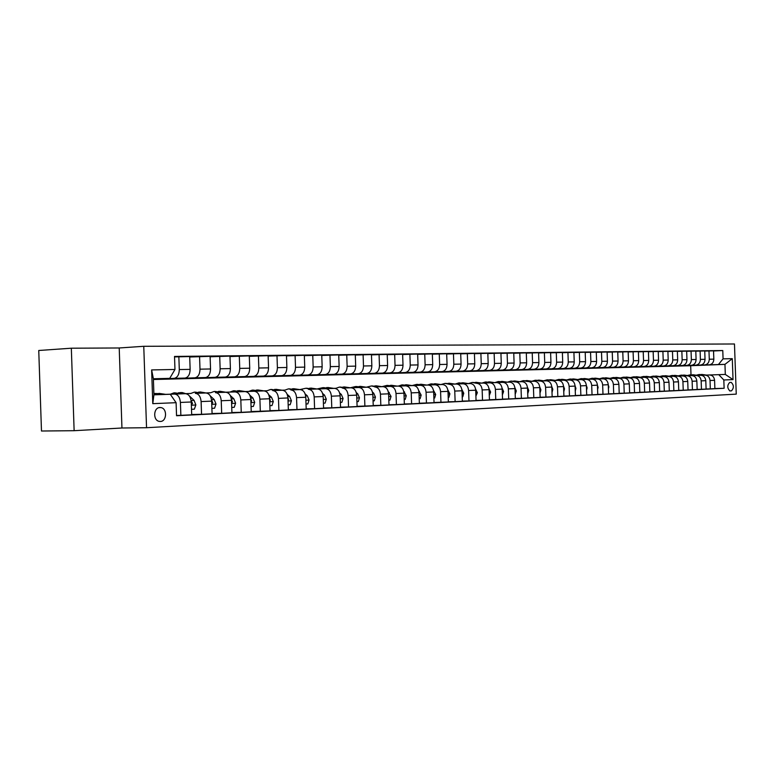 <?xml version="1.0" encoding="UTF-8"?>
<svg xmlns="http://www.w3.org/2000/svg" width="775" height="775" viewBox="0 0 775 775"><rect width="100%" height="100%" fill="white"/><g stroke="black" fill="none" stroke-linecap="round" stroke-linejoin="round"><path stroke-width="1.16" d="M160.386 421.464C166.887 421.474 167.4 408.464 160.938 407.592L159.902 407.514C153.528 407.418 152.762 420.186 159.088 421.348L160.386 421.464M71.329 348.207L38.75 350.494L41.482 431.016L74.129 430.697L121.946 428.003L146.543 427.722L143.763 346.299L119.214 347.975L71.329 348.207L74.129 430.697M146.543 427.722L736.25 394.126L734.467 343.984L143.763 346.299M731.164 382.404L729.672 382.472C727.086 385.301 727.153 388.12 729.876 390.929L731.464 390.852C734.041 388.013 733.973 385.194 731.251 382.404L731.164 382.404M706.422 375.081L725.313 374.432L724.954 364.366L718.435 364.531L723.075 358.844L722.775 350.542L174.52 356.432L174.966 369.472L169.725 378.355L153.382 378.762L153.925 394.833L170.267 394.252L153.925 394.814L152.782 403.659L151.629 369.927L174.966 369.472M723.075 358.844L732.288 358.67L733.034 379.605L723.821 379.983L718.793 374.664L706.442 375.09L701.859 374.441M714.879 388.546L724.121 388.285L723.821 379.983M724.121 388.285L176.545 415.739L176.099 402.69L152.782 403.659M691 374.819L690.68 365.722L724.954 364.366L732.288 358.67M718.793 374.664L725.313 374.432L733.034 379.605M165.821 394.349L185.467 393.7C188.809 394.097 190.737 396.858 191.251 401.993L191.696 414.809L180.866 415.352L180.42 402.438C179.907 397.275 177.979 394.485 174.637 394.088L165.879 394.388L158.991 393.371M186.533 393.613L190.795 393.458L186.562 393.623M206.693 392.896L210.626 392.751M226.31 392.189L229.943 392.063M251.216 411.564L270.029 410.886L269.613 398.747C269.109 393.884 267.191 391.268 263.849 390.9L248.756 391.394M264.023 390.842L267.084 390.736L264.052 390.862M282.158 390.203L284.948 390.096M299.838 389.573L302.376 389.476M327.273 388.624L322.894 387.655L317.091 388.963L319.368 388.876M333.88 388.353L335.953 388.285M357.081 406.323L373.23 405.732L372.833 394.465C372.349 389.97 370.46 387.548 367.156 387.209L352.131 387.703M366.294 387.2L367.931 387.142M381.92 386.638L383.354 386.589M397.178 386.095L398.418 386.057L397.197 386.105M419.362 403.233L434.039 402.69L433.661 391.947C433.186 387.655 431.317 385.349 428.062 385.039L413.143 385.524M426.647 385.049L442.409 384.526L426.686 385.068M440.878 384.536L441.595 384.516M454.799 384.042L455.351 384.022M481.711 383.082L496.678 382.588L481.75 383.102M195.329 393.351L205.859 392.973C209.211 393.361 211.129 396.083 211.643 401.14L212.079 413.792L201.548 414.315L201.112 401.576C200.599 396.49 198.671 393.739 195.329 393.351L205.859 392.973M215.46 392.634L225.709 392.266C229.051 392.644 230.979 395.327 231.493 400.326L231.919 412.794L221.669 413.308L221.233 400.743C220.73 395.725 218.802 393.012 215.46 392.634L225.709 392.266M218.589 392.508L214.181 391.443L210.587 392.78L206.712 392.906M231.909 412.523L241.248 412.329L240.822 399.939C240.318 394.979 238.39 392.305 235.048 391.927L226.368 392.228M241.248 412.329L251.226 411.825L250.809 399.522C250.296 394.601 248.378 391.947 245.036 391.578L229.913 392.082M260.313 411.38L259.896 399.144C259.392 394.252 257.465 391.617 254.132 391.249L245.472 391.549M256.699 391.142L252.301 390.116L248.707 391.423L245.443 391.52M272.713 390.59L282.187 390.251C285.51 390.61 287.428 393.187 287.932 397.982L288.348 409.975L278.884 410.45L278.467 398.379C277.963 393.545 276.045 390.949 272.713 390.59L282.187 390.251M290.819 389.941L300.051 389.612C303.374 389.97 305.282 392.508 305.786 397.246L306.193 409.084L296.97 409.539L296.554 397.623C296.06 392.867 294.142 390.3 290.819 389.941L300.051 389.612M292.882 389.854L288.494 388.856L284.909 390.125L282.187 390.213M308.46 389.312L317.459 388.992C320.772 389.341 322.681 391.85 323.185 396.529L323.582 408.212L314.592 408.657L314.185 396.897C313.691 392.189 311.782 389.66 308.46 389.312L317.459 388.992M310.291 389.234L305.912 388.246L299.857 389.583M323.582 407.989L331.778 407.805L331.38 396.19C330.886 391.54 328.978 389.04 325.665 388.692L317.13 388.982M331.778 407.805L340.545 407.359L340.147 395.822C339.653 391.21 337.745 388.73 334.442 388.382L317.111 388.972M342.443 388.091L350.998 387.791C354.301 388.13 356.2 390.581 356.694 395.134L357.091 406.536L348.537 406.962L348.14 395.492C347.646 390.9 345.747 388.44 342.443 388.091L350.998 387.791M335.924 388.294L333.909 388.372M364.88 406.148L364.492 394.814C363.998 390.28 362.109 387.849 358.806 387.51L350.339 387.8L344.226 386.909M359.997 387.461L355.647 386.512L350.31 387.781M374.78 386.938L382.937 386.647C386.221 386.977 388.101 389.37 388.595 393.816L388.982 404.938L380.835 405.344L380.448 394.155C379.953 389.68 378.064 387.277 374.78 386.938L382.937 386.647M375.778 386.899L371.428 385.96L366.313 387.209M388.972 404.744L396.403 404.569L396.015 393.506C395.531 389.089 393.652 386.715 390.368 386.386L381.978 386.677L375.991 385.805M396.403 404.569L404.356 404.172L403.969 393.177C403.484 388.788 401.605 386.425 398.331 386.095L381.959 386.657M391.181 386.347L386.851 385.417L381.939 386.657M404.347 403.978L411.603 403.804L411.225 392.877C410.74 388.507 408.861 386.163 405.596 385.843L397.236 386.124L391.317 385.262M411.603 403.804L419.372 403.417L418.994 392.557C418.51 388.217 416.64 385.882 413.366 385.562L397.217 386.115M426.453 403.068L426.076 392.266C425.591 387.946 423.722 385.63 420.467 385.311L412.145 385.592L406.284 384.739M420.922 385.282L416.621 384.381L412.106 385.572M449.18 384.284L456.436 384.022C459.672 384.332 461.532 386.58 461.997 390.774L462.365 401.266L455.128 401.634L454.76 391.075C454.286 386.861 452.426 384.594 449.18 384.284L456.436 384.022M462.365 401.101L468.972 400.937L468.613 390.503C468.139 386.328 466.288 384.09 463.062 383.79L454.857 384.071L449.18 383.247M449.326 384.264L445.053 383.392L440.907 384.545M468.972 400.937L476.053 400.588L475.695 390.213C475.22 386.066 473.38 383.838 470.154 383.538L455.332 384.032M476.625 383.305L483.561 383.053C486.778 383.354 488.618 385.553 489.083 389.66L489.442 399.91L482.515 400.258L482.157 389.941C481.692 385.814 479.851 383.606 476.625 383.305L483.561 383.053M476.489 383.296L472.237 382.443L468.429 383.567M502.529 399.106L508.72 398.951L508.361 388.856C507.896 384.826 506.075 382.656 502.878 382.366L494.789 382.647L489.287 381.852M508.72 398.951L515.346 398.621L514.988 388.585C514.532 384.574 512.701 382.424 509.514 382.133L494.77 382.637L498.257 381.532L502.471 382.375M515.578 381.91L522.079 381.678C525.247 381.968 527.068 384.09 527.523 388.062L527.872 397.992L521.391 398.311L521.042 388.333C520.577 384.342 518.756 382.201 515.578 381.91L522.079 381.678M528.007 381.465L534.363 381.242C537.53 381.523 539.342 383.625 539.797 387.558L540.136 397.381L533.791 397.691L533.452 387.82C532.987 383.867 531.175 381.755 528.007 381.465L534.363 381.242M540.175 381.038L546.404 380.816C549.553 381.087 551.354 383.17 551.81 387.054L552.149 396.781L545.939 397.091L545.59 387.316C545.135 383.412 543.333 381.319 540.175 381.038L546.404 380.816M552.091 380.612L558.184 380.389C561.323 380.67 563.115 382.724 563.57 386.57L563.909 396.19L557.826 396.49L557.487 386.822C557.031 382.957 555.229 380.883 552.091 380.612L558.184 380.389M563.9 396.054L569.46 395.909L569.131 386.338C568.676 382.511 566.883 380.467 563.754 380.196L555.869 380.467L550.628 379.711M569.46 395.909L575.418 395.608L575.089 386.095C574.643 382.288 572.851 380.254 569.732 379.983L555.849 380.457M575.418 395.483L580.863 395.337L580.533 385.873C580.087 382.085 578.305 380.05 575.186 379.789L567.339 380.05L562.156 379.304M580.863 395.337L586.704 395.047L586.375 385.63C585.929 381.862 584.147 379.847 581.037 379.576L567.319 380.05M586.694 394.921L592.032 394.785L591.703 385.407C591.257 381.658 589.484 379.653 586.384 379.382L578.576 379.653L573.442 378.917M592.032 394.785L597.757 394.494L597.428 385.165C596.982 381.445 595.21 379.44 592.119 379.178L578.557 379.643M597.748 394.368L602.979 394.233L602.659 384.952C602.214 381.242 600.451 379.256 597.36 378.994L589.591 379.256L584.495 378.529M602.979 394.233L608.588 393.952L608.268 384.72C607.823 381.029 606.06 379.052 602.979 378.791L589.572 379.256M608.588 393.836L613.713 393.7L613.393 384.507C612.947 380.835 611.194 378.868 608.113 378.607L600.383 378.878L595.345 378.152M613.713 393.7L619.206 393.419L618.886 384.284C618.45 380.622 616.697 378.675 613.626 378.413L600.373 378.868M619.206 393.303L624.233 393.167L623.914 384.071C623.468 380.438 621.724 378.491 618.663 378.229L610.971 378.5L605.972 377.783M624.233 393.167L629.62 392.906L629.3 383.848C628.864 380.234 627.12 378.297 624.059 378.035L610.952 378.491M624.107 377.144L629.029 377.851L621.347 378.123L634.299 377.677C637.341 377.929 639.075 379.847 639.511 383.431L639.83 392.392L634.541 392.654L634.221 383.644C633.795 380.041 632.051 378.113 629 377.861L634.299 377.677M639.821 392.276L644.655 392.15L644.345 383.228C643.909 379.663 642.175 377.754 639.143 377.502L631.528 377.764L626.626 377.057M644.655 392.15L649.837 391.888L649.528 383.015C649.092 379.459 647.367 377.561 644.335 377.318L631.518 377.754M649.837 391.782L654.575 391.656L654.265 382.821C653.838 379.285 652.104 377.396 649.082 377.144L641.516 377.406L636.653 376.708M654.575 391.656L659.661 391.404L659.351 382.608C658.924 379.091 657.2 377.212 654.187 376.96L641.506 377.396M658.847 376.795L663.846 376.621C666.849 376.863 668.563 378.723 668.99 382.211L669.3 390.92L664.311 391.172L664.001 382.414C663.574 378.917 661.85 377.037 658.847 376.795L663.846 376.621M669.29 390.813L673.863 390.687L673.553 382.017C673.126 378.549 671.421 376.698 668.418 376.456L660.93 376.718L656.154 376.03M673.863 390.687L678.755 390.445L678.445 381.813C678.028 378.365 676.323 376.524 673.33 376.282L660.92 376.708M678.755 390.338L683.23 390.222L682.93 381.629C682.504 378.2 680.799 376.359 677.825 376.117L670.365 376.379L665.638 375.701M683.23 390.222L688.035 389.98L687.735 381.426C687.309 378.016 685.613 376.185 682.639 375.943L670.356 376.369M688.035 389.883L692.433 389.757L692.133 381.252C691.707 377.842 690.012 376.03 687.047 375.788L679.636 376.049L674.938 375.371M692.433 389.757L697.151 389.525L696.851 381.058C696.425 377.667 694.739 375.856 691.775 375.623L679.617 376.04M697.142 389.428L701.462 389.312L701.162 380.874C700.745 377.502 699.06 375.701 696.105 375.468L688.733 375.72L684.073 375.061M701.462 389.312L706.093 389.079L705.792 380.68C705.376 377.328 703.7 375.536 700.755 375.303L688.723 375.72M704.998 375.148L709.561 374.984C712.496 375.216 714.172 376.989 714.579 380.322L714.879 388.633L710.326 388.866L710.036 380.506C709.619 377.163 707.943 375.381 704.998 375.148L709.561 374.984M692.821 365.48L718.435 364.531M692.821 365.538L709.309 364.831C712.157 364.327 713.668 362.438 713.833 359.145L713.533 350.823L704.746 351.075M683.986 365.713L704.746 364.948C707.604 364.444 709.115 362.535 709.28 359.232L708.98 350.881M683.986 365.771L700.493 365.054C703.361 364.55 704.872 362.632 705.037 359.319L704.737 350.92L695.785 351.172M674.996 365.936L695.843 365.17C698.721 364.667 700.242 362.739 700.397 359.406L700.106 350.978M674.996 366.003L691.523 365.277C694.4 364.773 695.921 362.845 696.086 359.493L695.785 351.017L686.66 351.278M665.841 366.168L686.786 365.403C689.673 364.889 691.193 362.952 691.358 359.581L691.058 351.075M665.841 366.236L682.378 365.509C685.265 364.996 686.795 363.049 686.96 359.668L686.66 351.123L677.369 351.385M656.522 366.41L677.553 365.635C680.46 365.112 681.99 363.155 682.155 359.765L681.845 351.172M656.522 366.468L673.068 365.742C675.974 365.228 677.505 363.262 677.67 359.852L677.36 351.22L667.905 351.492M647.018 366.643L668.157 365.868C671.063 365.345 672.603 363.378 672.768 359.949L672.458 351.278M647.028 366.711L663.584 365.984C666.5 365.461 668.04 363.475 668.205 360.036L667.895 351.327L658.256 351.598M637.35 366.895L658.576 366.11C661.501 365.587 663.042 363.591 663.206 360.133L662.896 351.375M637.35 366.963L653.916 366.226C656.842 365.703 658.392 363.698 658.556 360.22L658.246 351.433L648.413 351.714M627.488 367.147L648.811 366.362C651.756 365.829 653.306 363.814 653.47 360.327L653.16 351.482M627.498 367.214L644.064 366.478C647.009 365.945 648.559 363.93 648.723 360.414L648.413 351.54L638.397 351.821M617.452 367.398L638.862 366.614C641.816 366.071 643.376 364.047 643.541 360.52L643.221 351.598M617.452 367.466L634.018 366.73C636.972 366.197 638.542 364.153 638.707 360.608L638.387 351.647L628.167 351.937M607.212 367.66L628.719 366.866C631.683 366.323 633.252 364.279 633.417 360.714L633.097 351.705M607.212 367.728L623.778 366.992C626.752 366.449 628.322 364.386 628.486 360.811L628.167 351.763L617.752 352.063M596.779 367.922L618.382 367.127C621.356 366.585 622.926 364.512 623.09 360.918L622.771 351.821M596.779 367.999L613.345 367.253C616.328 366.711 617.898 364.628 618.062 361.014L617.743 351.869L607.116 352.179M586.142 368.193L607.833 367.389C610.816 366.846 612.395 364.754 612.56 361.121L612.24 351.937M586.142 368.27L602.688 367.524C605.692 366.972 607.271 364.87 607.435 361.218L607.106 351.986L596.266 352.305M575.292 368.464L597.07 367.67C600.073 367.108 601.662 364.996 601.826 361.334L601.497 352.053M575.292 368.551L591.829 367.796C594.842 367.243 596.421 365.122 596.595 361.431L596.266 352.112L585.202 352.431M564.219 368.745L586.094 367.941C589.107 367.379 590.695 365.248 590.87 361.547L590.54 352.17M564.219 368.832L580.746 368.077C583.769 367.515 585.357 365.374 585.522 361.644L585.193 352.228L573.907 352.557M552.933 369.036L574.895 368.222C577.917 367.66 579.516 365.509 579.681 361.76L579.351 352.296M552.933 369.123L569.431 368.367C572.473 367.796 574.072 365.635 574.236 361.867L573.897 352.354L562.379 352.693M541.405 369.326L563.464 368.512C566.496 367.941 568.104 365.771 568.269 361.983L567.93 352.412M541.415 369.413L557.884 368.658C560.935 368.086 562.543 365.897 562.708 362.09L562.369 352.48L550.599 352.828M529.645 369.627L551.79 368.813C554.842 368.232 556.45 366.032 556.615 362.216L556.276 352.548M529.654 369.714L546.104 368.948C549.155 368.377 550.773 366.168 550.938 362.322L550.599 352.606L538.577 352.964M517.642 369.927L539.875 369.113C542.936 368.532 544.554 366.304 544.718 362.448L544.379 352.673M517.652 370.024L534.062 369.258C537.133 368.677 538.751 366.439 538.916 362.555L538.577 352.741L526.303 353.1M505.387 370.237L527.697 369.413C530.778 368.832 532.396 366.585 532.561 362.681L532.222 352.809M505.387 370.334L521.769 369.568C524.849 368.978 526.477 366.72 526.642 362.797L526.293 352.867L513.748 353.245M492.871 370.557L515.268 369.733C518.359 369.142 519.986 366.866 520.151 362.923L519.802 352.945M492.871 370.653L509.204 369.888C512.294 369.287 513.932 367.011 514.096 363.039L513.748 353.012L500.931 353.39M480.083 370.886L502.558 370.053C505.668 369.452 507.296 367.156 507.46 363.175L507.112 353.08M480.083 370.983L496.368 370.208C499.468 369.607 501.105 367.302 501.27 363.291L500.921 353.148L487.824 353.545M467.015 371.215L489.577 370.382C492.687 369.782 494.334 367.457 494.498 363.427L494.14 353.226M467.025 371.312L483.242 370.537C486.361 369.937 488.008 367.602 488.173 363.543L487.814 353.293L474.416 353.7M453.666 371.554L476.305 370.712C479.434 370.101 481.072 367.757 481.236 363.678L480.878 353.371M453.666 371.661L469.834 370.876C472.963 370.266 474.61 367.912 474.775 363.804L474.407 353.439L460.708 353.855M440.016 371.893L462.733 371.06C465.872 370.44 467.519 368.077 467.683 363.95L467.315 353.516M440.026 372.01L456.107 371.225C459.255 370.605 460.902 368.222 461.067 364.076L460.699 353.584L446.691 354.02M426.066 372.252L448.851 371.409C451.999 370.789 453.656 368.387 453.821 364.221L453.452 353.662M426.066 372.358L442.079 371.583C445.228 370.954 446.884 368.542 447.049 364.347L446.681 353.739L432.343 354.185M411.787 372.61L434.649 371.767C437.807 371.138 439.473 368.716 439.638 364.492L439.26 353.817M411.796 372.727L427.722 371.942C430.881 371.312 432.547 368.871 432.712 364.628L432.334 353.894L417.657 354.349M397.188 372.978L420.127 372.136C423.286 371.496 424.952 369.045 425.117 364.773L424.739 353.981M397.197 373.104L413.027 372.31C416.194 371.68 417.861 369.21 418.025 364.918L417.647 354.059L402.622 354.524M382.249 373.356L405.248 372.513C408.425 371.864 410.091 369.384 410.256 365.064L409.878 354.146M382.259 373.482L397.982 372.698C401.169 372.048 402.835 369.549 403 365.209L402.613 354.223L387.229 354.698M366.963 373.744L390.019 372.891C393.206 372.242 394.882 369.733 395.037 365.364L394.659 354.311M366.963 373.87L382.579 373.085C385.766 372.426 387.442 369.907 387.607 365.509L387.219 354.388L371.457 354.882M351.308 374.141L374.422 373.288C377.619 372.63 379.295 370.092 379.459 365.664L379.072 354.475M351.308 374.277L366.808 373.482C370.004 372.823 371.68 370.266 371.845 365.819L371.448 354.562L355.299 355.076M335.275 374.548L358.447 373.695C361.654 373.027 363.33 370.46 363.494 365.984L363.097 354.65M335.275 374.683L350.639 373.889C353.846 373.221 355.531 370.634 355.686 366.129L355.289 354.737L338.743 355.27M318.845 374.964L342.075 374.102C345.282 373.434 346.968 370.838 347.132 366.294L346.735 354.834M318.854 375.1L334.073 374.306C337.28 373.637 338.966 371.012 339.13 366.459L338.733 354.921L321.761 355.463M302.017 375.391L325.297 374.528C328.513 373.85 330.198 371.215 330.353 366.623L329.956 355.018M302.027 375.536L317.091 374.742C320.308 374.054 321.993 371.409 322.148 366.788L321.751 355.105L304.343 355.667M284.764 375.827L308.082 374.964C311.308 374.277 312.993 371.613 313.158 366.963L312.751 355.202M284.774 375.972L299.673 375.177C302.889 374.49 304.585 371.806 304.74 367.127L304.333 355.289L286.479 355.88M267.084 376.272L290.431 375.41C293.667 374.713 295.353 372.019 295.507 367.302L295.101 355.396M267.084 376.427L281.8 375.633C285.026 374.935 286.721 372.213 286.876 367.476L286.469 355.493L268.14 356.093M248.94 376.728L272.325 375.865C275.561 375.168 277.247 372.426 277.402 367.66L276.985 355.589M248.949 376.892L263.461 376.088C266.697 375.391 268.392 372.63 268.547 367.834L268.131 355.686L249.318 356.316M230.33 377.202L253.735 376.34C256.971 375.623 258.666 372.853 258.821 368.018L258.404 355.793M230.34 377.367L244.638 376.573C247.874 375.856 249.569 373.066 249.724 368.202L249.298 355.89L229.981 356.539M211.226 377.677L234.651 376.824C237.896 376.098 239.591 373.288 239.737 368.396L239.31 356.006M211.236 377.851L225.312 377.057C228.547 376.33 230.243 373.511 230.398 368.58L229.972 356.103L210.122 356.771M191.619 378.171L215.053 377.318C218.298 376.592 219.993 373.744 220.139 368.774L219.713 356.219M191.628 378.355L205.453 377.561C208.698 376.824 210.393 373.957 210.538 368.968L210.102 356.326L189.71 357.013M171.478 378.684L194.912 377.822C198.158 377.086 199.853 374.199 199.998 369.171L199.562 356.442M171.488 378.868L185.051 378.074C188.296 377.328 189.982 374.432 190.137 369.365L189.691 356.548L174.53 356.917M153.402 379.285L174.22 378.345C177.456 377.599 179.151 374.674 179.296 369.568L178.851 356.665M153.392 379.082L169.725 378.355M690.68 365.722L153.402 379.517M706.093 388.982L710.326 388.866M659.661 391.298L664.311 391.172M629.61 392.789L634.541 392.654M552.139 396.635L557.826 396.49M540.136 397.236L545.939 397.091M527.872 397.846L533.791 397.691M515.336 398.466L521.391 398.311M489.432 399.755L502.529 399.261L502.181 389.118C501.716 385.059 499.885 382.879 496.678 382.588M476.053 400.423L482.515 400.258M448.357 401.799L455.128 401.634M434.029 402.506L448.367 401.973L447.989 391.356C447.514 387.113 445.654 384.836 442.409 384.526M373.221 405.528L380.835 405.344M340.535 407.146L348.537 406.962M306.183 408.842L314.592 408.657M288.339 409.733L296.97 409.539M270.02 410.634L278.884 410.45M212.069 413.501L221.669 413.308M191.677 414.509L201.548 414.315M176.535 415.439L180.866 415.352M722.775 350.542L713.542 350.978M495.758 399.6L495.409 389.399C494.934 385.311 493.103 383.121 489.897 382.831M440.956 402.341L440.578 391.666C440.103 387.393 438.243 385.107 434.988 384.787M170.267 394.252L176.099 402.69M151.629 369.927L153.382 378.762M121.946 428.003L119.214 347.975M702.944 375.216L699.06 374.538L696.744 375.061M705.124 375.139L701.133 374.47M699.689 374.509L704.281 375.168M697.674 375.41L693.053 374.742M694.109 375.526L690.205 374.848L687.851 375.391M696.318 375.449L692.308 374.771M690.845 374.819L695.466 375.478M685.11 375.846L681.186 375.158L678.784 375.72M687.367 375.768L683.327 375.09M681.826 375.139L686.495 375.807M675.945 376.175L672.012 375.478L669.552 376.059M678.241 376.098L674.182 375.41M672.652 375.458L677.36 376.127M678.532 384.129L678.503 383.257M666.616 376.514L662.654 375.807L660.155 376.408M668.951 376.427L664.863 375.73M663.303 375.778L668.05 376.466M669.077 384.758L669.028 383.373M657.103 376.853L653.131 376.137L650.574 376.766M659.486 376.766L655.369 376.069M653.78 376.117L658.566 376.805M659.447 385.398L659.38 383.557M651.329 377.057L646.495 376.369M647.416 377.192L643.424 376.476L640.818 377.125M649.847 377.115L645.701 376.398M644.073 376.456L648.908 377.144M649.634 386.057L649.557 383.77M637.544 377.551L633.533 376.824L630.869 377.493M640.014 377.464L635.849 376.747M634.183 376.795L639.065 377.493M639.627 386.725L639.53 384.022M627.479 377.909L623.449 377.173L620.736 377.871M629.998 377.822L625.812 377.096M629.426 387.413L629.31 384.284M621.356 378.132L616.396 377.415M617.22 378.278L613.18 377.532L610.4 378.258M619.787 378.19L615.573 377.454M613.829 377.502L618.799 378.219M619.022 388.101L618.896 384.565M606.757 378.646L602.698 377.9L599.86 378.655M609.382 378.558L605.139 377.822M603.357 377.871L608.365 378.597M608.404 388.817L608.869 386.928L608.268 384.865M596.091 379.033L592.013 378.268L589.116 379.052M598.765 378.936L594.493 378.19M592.672 378.248L597.728 378.975M597.583 389.534L598.106 387.403L597.428 385.185L591.703 385.407M585.212 379.421L581.114 378.646L578.15 379.469M587.934 379.324L583.643 378.568M581.773 378.626L586.878 379.363M586.539 390.28L587.13 387.878L586.365 385.504M574.11 379.818L569.993 379.033L566.961 379.886M576.891 379.721L572.57 378.956M570.662 379.014L575.815 379.76M575.263 391.026L575.932 388.362L575.069 385.843M562.776 380.215L558.649 379.43L555.549 380.322M565.614 380.118L561.265 379.353M559.317 379.411L564.52 380.157M563.754 391.801L564.5 388.856L563.541 386.192M551.219 380.632L547.063 379.837L543.905 380.767M554.115 380.535L549.737 379.75M547.741 379.808L552.992 380.573M552.003 392.586L552.827 389.37L551.771 386.541M544.176 380.893L538.877 380.118M539.41 381.048L535.244 380.244L532.008 381.213M542.364 380.951L537.966 380.167M535.922 380.225L541.221 380.99M539.991 393.157L540.911 389.883L539.749 386.919M532.222 381.319L526.864 380.535M527.358 381.484L523.173 380.67L519.86 381.678M530.381 381.377L525.944 380.583M523.852 380.641L529.209 381.416M527.727 393.729L528.744 390.416L527.465 387.297M520.015 381.755L514.61 380.971M515.046 381.92L510.841 381.097L507.46 382.153M518.126 381.813L513.67 381.019M511.529 381.077L516.935 381.862M515.191 394.31L516.305 390.958L514.91 387.694M507.547 382.201L502.084 381.407M505.62 382.259L501.134 381.455M498.935 381.513L504.399 382.308M502.384 394.901L503.605 391.511L502.084 388.101M489.616 382.831L485.382 381.988L481.924 383.092M492.842 382.724L488.327 381.901M486.07 381.959L491.592 382.763M489.287 395.512L490.614 392.073L488.967 388.517M481.788 383.121L476.218 382.308M479.773 383.189L475.24 382.356M472.924 382.424L478.504 383.228M475.898 396.132L477.342 392.654L475.559 388.953M468.478 383.596L462.849 382.772M470.154 383.538L463.062 383.79L458.8 382.908L455.312 384.042M466.424 383.664L461.852 382.831M459.488 382.889L465.126 383.712M462.21 396.761L462.791 396.732L463.77 393.245L461.842 389.399M452.774 384.148L448.173 383.305M445.751 383.363L451.438 384.197M448.202 397.41L448.89 397.381L449.887 393.845L447.814 389.844M440.956 384.574L435.211 383.732M435.288 384.768L430.997 383.887L427.49 385.039M438.815 384.652L434.184 383.79M431.694 383.858L437.449 384.7M433.874 398.079L434.659 398.04L435.686 394.465L433.448 390.29M426.725 385.088L420.912 384.235M424.526 385.156L419.876 384.293M417.318 384.361L423.131 385.204M419.207 398.757L420.098 398.708L421.154 395.095L418.752 390.736M406.226 385.805L401.905 384.894L398.379 386.076M409.907 385.679L405.228 384.807M402.613 384.875L408.483 385.727M404.192 399.445L405.199 399.406L406.274 395.744L403.698 391.191M394.95 386.212L390.242 385.33M387.548 385.398L393.497 386.27M388.808 400.162L389.941 400.113L391.046 396.403L388.275 391.646M379.634 386.764L374.897 385.863M372.136 385.931L378.142 386.812M373.056 400.888L374.306 400.83L375.439 397.081L373.695 393.138L372.475 392.111M366.372 387.238L360.298 386.347M363.95 387.326L359.183 386.415M356.345 386.483L362.429 387.374M356.917 401.644L358.302 401.576L359.464 397.778L357.701 393.778L356.277 392.567M343.829 388.033L339.469 387.074L335.904 388.304M347.888 387.897L343.093 386.977M340.177 387.045L346.318 387.946M356.762 397.178L356.733 396.306M340.37 402.409L341.891 402.332L343.083 398.486L341.32 394.446L339.663 393.022M333.957 388.401L327.757 387.481M331.429 388.488L326.595 387.558M323.601 387.626L329.821 388.537M340.225 398.069L340.177 396.635M323.407 403.194L325.074 403.116L326.294 399.222L324.531 395.124L322.623 393.468M317.149 389.002L310.872 388.072M314.553 389.089L309.7 388.149M306.619 388.217L312.906 389.147M323.262 398.912L323.194 397.032M306.018 403.998L307.82 403.911L309.08 399.968L307.307 395.822L305.137 393.913M299.915 389.612L293.56 388.672M297.251 389.709L292.369 388.759M289.201 388.827L295.566 389.767M305.863 399.735L305.786 397.468M288.164 404.821L290.131 404.734L291.429 400.733L289.647 396.529L287.186 394.349M282.245 390.242L275.813 389.292M275.028 390.493L270.63 389.476L267.046 390.765M279.504 390.338L274.592 389.379M271.337 389.447L277.779 390.397M288.019 400.559L288.484 399.387L287.932 397.943L278.467 398.379M269.855 405.674L271.977 405.577L273.313 401.528L271.531 397.265L268.741 394.766M264.12 390.9L257.6 389.932M261.301 390.988L256.36 390.019M253.018 390.087L259.528 391.046M269.7 401.373L270.291 400.152L269.593 398.447M251.042 406.546L253.347 406.439L254.713 402.332L252.931 398.011L249.782 395.163M245.559 391.588L238.913 390.581M237.896 391.821L233.488 390.765L229.894 392.092M242.623 391.656L237.654 390.677M234.205 390.745L240.792 391.714M250.897 402.196L251.623 400.946L250.771 398.97M231.735 407.437L234.215 407.321L235.619 403.165L233.837 398.786L230.272 395.512M226.542 392.334L219.732 391.249M223.442 392.344L218.443 391.346M214.898 391.414L221.563 392.402M231.599 403.019L232.452 401.76L231.434 399.522M211.895 408.357L214.568 408.231L216.012 404.017L214.22 399.58L210.17 395.802M207.099 393.138L200.028 391.937M198.758 393.216L194.351 392.131L190.757 393.487M203.738 393.041L198.71 392.043M195.058 392.111L201.82 393.109M211.74 403.843L212.767 402.593L211.565 400.103M191.502 409.297L194.37 409.171L195.862 404.889L194.07 400.394L189.371 395.957M187.308 394.126L182.183 392.557L179.79 392.644M178.386 393.942L173.968 392.847L170.374 394.213M183.501 393.768L178.444 392.751M174.685 392.818L181.524 393.836M191.347 404.666L192.529 403.455L191.144 400.704M157.441 394.688L153.886 393.555L156.25 393.468L160.667 394.582M162.702 394.514L157.625 393.487M174.637 394.088L185.467 393.7M235.048 391.927L245.036 391.578M254.132 391.249L263.849 390.9M325.665 388.692L334.442 388.382M358.806 387.51L367.156 387.209M390.368 386.386L398.331 386.095M405.596 385.843L413.366 385.562M420.467 385.311L428.062 385.039M502.878 382.366L509.514 382.133M563.754 380.196L569.732 379.983M575.186 379.789L581.037 379.576M586.384 379.382L592.119 379.178M597.36 378.994L602.979 378.791M608.113 378.607L613.626 378.413M618.663 378.229L624.059 378.035M639.143 377.502L644.335 377.318M649.082 377.144L654.187 376.96M668.418 376.456L673.33 376.282M677.825 376.117L682.639 375.943M687.047 375.788L691.775 375.623M696.105 375.468L700.755 375.303M704.64 364.948L709.202 364.831M695.737 365.18L700.387 365.054M686.679 365.403L691.416 365.287M677.447 365.635L682.271 365.519M668.05 365.877L672.962 365.752M658.469 366.12L663.468 365.994M648.704 366.362L653.8 366.236M638.755 366.614L643.947 366.488M628.612 366.875L633.911 366.74M618.266 367.137L623.672 366.992M607.716 367.398L613.228 367.263M596.963 367.67L602.582 367.524M585.977 367.951L591.712 367.805M574.779 368.232L580.63 368.086M563.347 368.522L569.325 368.367M551.674 368.813L557.777 368.658M539.758 369.113L545.988 368.958M527.581 369.423L533.946 369.258M515.152 369.743L521.653 369.578M502.442 370.062L509.088 369.888M489.461 370.382L496.252 370.218M476.189 370.721L483.125 370.547M462.617 371.07L469.708 370.886M448.735 371.419L455.991 371.235M434.533 371.777L441.963 371.583M420.002 372.145L427.606 371.952M405.131 372.513L412.91 372.32M389.903 372.901L397.866 372.698M374.306 373.298L382.463 373.095M358.331 373.695L366.682 373.492M341.959 374.112L350.523 373.899M325.171 374.538L333.948 374.315M307.966 374.974L316.965 374.742M290.315 375.42L299.547 375.187M272.199 375.875L281.683 375.633M253.619 376.35L263.345 376.098M234.534 376.824L244.522 376.573M214.937 377.318L225.186 377.067M194.796 377.832L205.336 377.561M174.094 378.355L184.934 378.084M709.28 359.232L713.833 359.145M710.036 380.506L714.579 380.322M701.162 380.874L705.792 380.68M700.397 359.406L705.037 359.319M692.133 381.252L696.851 381.058M691.358 359.581L696.086 359.493M682.93 381.629L687.735 381.426M682.155 359.765L686.96 359.668M673.553 382.017L678.445 381.813M672.768 359.949L677.67 359.852M664.001 382.414L668.99 382.211M663.206 360.133L668.205 360.036M654.265 382.821L659.351 382.608M653.47 360.327L658.556 360.22M644.345 383.228L649.528 383.015M643.541 360.52L648.723 360.414M634.221 383.644L639.511 383.431M633.417 360.714L638.707 360.608M623.914 384.071L629.3 383.848M623.09 360.918L628.486 360.811M613.393 384.507L618.886 384.284M612.56 361.121L618.062 361.014M602.659 384.952L608.268 384.72M601.826 361.334L607.435 361.218M590.87 361.547L596.595 361.431M580.533 385.873L586.375 385.63M579.681 361.76L585.522 361.644M569.131 386.338L575.089 386.095M568.269 361.983L574.236 361.867M557.487 386.822L563.57 386.57M556.615 362.216L562.708 362.09M545.59 387.316L551.81 387.054M544.718 362.448L550.938 362.322M533.452 387.82L539.797 387.558M532.561 362.681L538.916 362.555M521.042 388.333L527.523 388.062M520.151 362.923L526.642 362.797M508.361 388.856L514.988 388.585M507.46 363.175L514.096 363.039M495.409 389.399L502.181 389.118M494.498 363.427L501.27 363.291M482.157 389.941L489.083 389.66M481.236 363.678L488.173 363.543M468.613 390.503L475.695 390.213M467.683 363.95L474.775 363.804M454.76 391.075L461.997 390.774M453.821 364.221L461.067 364.076M440.578 391.666L447.989 391.356M439.638 364.492L447.049 364.347M426.076 392.266L433.661 391.947M425.117 364.773L432.712 364.628M411.225 392.877L418.994 392.557M410.256 365.064L418.025 364.918M396.015 393.506L403.969 393.177M395.037 365.364L403 365.209M380.448 394.155L388.595 393.816M379.459 365.664L387.607 365.509M364.492 394.814L372.833 394.465M363.494 365.984L371.845 365.819M348.14 395.492L356.694 395.134M347.132 366.294L355.686 366.129M331.38 396.19L340.147 395.822M330.353 366.623L339.13 366.459M314.185 396.897L323.185 396.529M313.158 366.963L322.148 366.788M296.554 397.623L305.786 397.246M295.507 367.302L304.74 367.127M277.402 367.66L286.876 367.476M259.896 399.144L269.613 398.747M258.821 368.018L268.547 367.834M240.822 399.939L250.809 399.522M239.737 368.396L249.724 368.202M221.233 400.743L231.493 400.326M220.139 368.774L230.398 368.58M201.112 401.576L211.643 401.14M199.998 369.171L210.538 368.968M180.42 402.438L191.251 401.993M179.296 369.568L190.137 369.365M729.653 390.9L731.464 390.852M608.346 387.025L608.85 387.006M597.506 387.5L598.087 387.481M586.452 387.984L587.111 387.955M575.166 388.478L575.912 388.44M563.648 388.972L564.481 388.943M551.887 389.486L552.808 389.447M539.884 390.009L540.892 389.97M527.61 390.552L528.715 390.503M515.075 391.094L516.286 391.036M502.268 391.646L503.576 391.598M489.17 392.218L490.594 392.16M475.782 392.809L477.323 392.741M462.094 393.4L463.75 393.332M448.086 394.01L449.858 393.933M433.758 394.64L435.657 394.552M419.081 395.279L421.125 395.182M418.868 391.307L419.42 391.288M404.066 395.928L406.245 395.831M403.843 391.918L404.531 391.888M388.692 396.597L391.017 396.5M388.459 392.537L389.302 392.508M372.93 397.284L375.42 397.178M372.707 393.177L373.695 393.138M356.791 397.992L359.435 397.875M356.568 393.826L357.701 393.778M340.244 398.708L343.054 398.582M340.012 394.494L341.32 394.446M323.282 399.445L326.265 399.319M323.049 395.182L324.531 395.124M305.883 400.21L309.051 400.065M305.65 395.889L307.307 395.822M288.038 400.985L291.39 400.84M287.796 396.606L289.647 396.529M287.98 399.396L288.484 399.387M269.719 401.779L273.275 401.624M269.477 397.343L271.531 397.265M269.661 400.171L270.291 400.152M250.906 402.603L254.684 402.438M250.674 398.108L252.931 398.011M250.858 400.966L251.623 400.946M231.599 403.446L235.59 403.271M231.357 398.883L233.837 398.786M231.541 401.789L232.452 401.76M211.759 404.308L215.973 404.124M211.507 399.687L214.22 399.58M211.701 402.622L212.767 402.593M191.357 405.199L195.823 404.996M191.115 400.51L194.07 400.394M191.299 403.484L192.529 403.455M159.04 407.64L160.938 407.592M704.746 364.948L709.309 364.831M695.843 365.17L700.493 365.054M686.786 365.403L691.523 365.277M677.553 365.635L682.378 365.509M668.157 365.868L673.068 365.742M658.576 366.11L663.584 365.984M648.811 366.362L653.916 366.226M638.862 366.614L644.064 366.478M628.719 366.866L634.018 366.73M618.382 367.127L623.778 366.992M607.833 367.389L613.345 367.253M597.07 367.67L602.688 367.524M586.094 367.941L591.829 367.796M574.895 368.222L580.746 368.077M563.464 368.512L569.431 368.367M551.79 368.813L557.884 368.658M539.875 369.113L546.104 368.948M527.697 369.413L534.062 369.258M515.268 369.733L521.769 369.568M502.558 370.053L509.204 369.888M489.577 370.382L496.368 370.208M476.305 370.712L483.242 370.537M462.733 371.06L469.834 370.876M448.851 371.409L456.107 371.225M434.649 371.767L442.079 371.583M420.127 372.136L427.722 371.942M405.248 372.513L413.027 372.31M390.019 372.891L397.982 372.698M374.422 373.288L382.579 373.085M358.447 373.695L366.808 373.482M342.075 374.102L350.639 373.889M325.297 374.528L334.073 374.306M308.082 374.964L317.091 374.742M290.431 375.41L299.673 375.177M272.325 375.865L281.8 375.633M253.735 376.34L263.461 376.088M234.651 376.824L244.638 376.573M215.053 377.318L225.312 377.057M194.912 377.822L205.453 377.561M174.22 378.345L185.051 378.074"/></g></svg>
